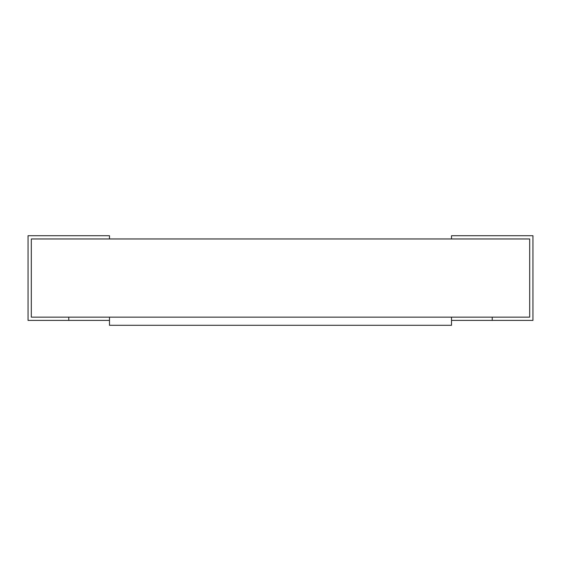 <?xml version="1.0" encoding="UTF-8"?>
<svg xmlns="http://www.w3.org/2000/svg" width="561" height="561" viewBox="0 0 561 561"><rect width="100%" height="100%" fill="white"/><g stroke="black" fill="none" stroke-linecap="round" stroke-linejoin="round"><path stroke-width="0.84" d="M31.311 317.147L31.311 238.965L31.311 317.147L529.689 317.147L529.689 238.965L529.689 317.147L31.311 317.147L31.311 238.965L529.689 238.965L31.311 238.965L31.311 317.147L68.765 317.147L31.311 317.147M532.95 320.401L451.514 320.401L532.95 320.401L532.95 235.711L451.514 235.711L451.514 238.965L529.689 238.965L529.689 317.147L492.235 317.147L529.689 317.147L529.689 238.965L451.514 238.965L451.514 235.711L532.95 235.711L532.95 320.401M492.235 317.147L492.235 320.401L492.235 317.147M28.05 320.401L28.05 235.711L109.486 235.711L109.486 238.965L31.311 238.965L109.486 238.965L109.486 235.711L28.05 235.711L28.05 320.401L68.765 320.401L68.765 317.147L68.765 320.401L28.05 320.401M109.486 320.401L68.765 320.401L109.486 320.401M451.514 325.289L109.486 325.289L109.486 317.147L109.486 325.289L451.514 325.289L451.514 317.147L451.514 325.289M451.514 317.147L109.486 317.147L451.514 317.147"/></g></svg>
